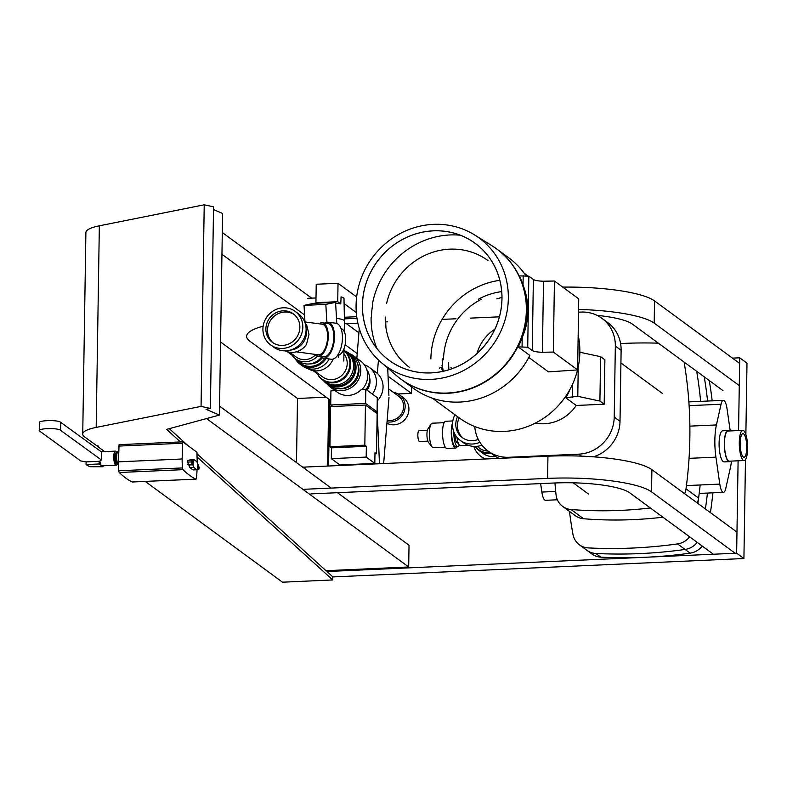 <?xml version="1.0" encoding="UTF-8"?>
<svg xmlns="http://www.w3.org/2000/svg" width="787" height="787" viewBox="0 0 787 787"><rect width="100%" height="100%" fill="white"/><g stroke="black" fill="none" stroke-linecap="round" stroke-linejoin="round"><path stroke-width="1.18" d="M712.884 492.829A424.901 399.019 126.3 0 1 711.173 507.3A424.901 399.019 126.3 0 1 710.415 512.622M700.164 484.979A424.901 399.019 -53.7 0 1 697.843 503.395A424.901 399.019 -53.7 0 0 698.59 498.073A18.249 17.137 126.3 0 1 697.243 502.952M180.43 441.92L166.608 429.397L219.425 415.074L206.037 409.299L210.385 408.433L201.059 406.397L96.181 427.41A48.115 9.975 -179.1 0 0 82.733 434.09A48.115 9.975 -179.1 0 0 84.612 436.913L96.594 445.639L98.552 446.131L97.431 446.327L104.622 451.61M145.231 481.418L282.503 582.193L332.753 579.95L197.34 457.247M332.753 579.95L332.803 576.841L326.939 571.519L326.949 570.644M219.425 415.074L222.593 213.474L213.503 209.558M210.385 408.433L213.552 206.843L204.226 204.807L201.059 406.397M82.733 434.09L85.891 232.499A48.115 9.975 0.9 0 1 99.349 225.81L204.226 204.807M337.466 492.692L409.024 545.234L408.689 566.984L326.015 570.693L197.35 454.109M188.3 445.895L169.284 428.669M408.689 566.984L206.519 418.566M331.179 488.078L219.563 406.141M222.288 232.519L311.682 298.145M346.457 323.673L358.911 332.812M411.512 386.909L411.414 393.372L398.074 393.962M221.954 254.28L304.569 314.938M345.139 344.716L357.229 353.589M388.06 376.225L411.414 393.372M326.133 397.189L297.496 398.468L296.483 462.608M297.496 398.468L220.567 341.991M328.71 399.078L327.658 466.052M328.592 466.002L329.635 399.757M332.803 576.93L743.922 558.524L736.642 553.182L326.939 571.519M732.471 358.134L739.711 357.81L738.57 430.568M738.098 460.798L736.642 553.182M743.922 558.524L745.476 459.618M745.869 434.522L746.991 363.151L739.711 357.81M645.429 557.265A499.352 468.934 126.3 0 1 600.815 557.147A18.16 17.048 126.3 0 1 591.972 554.028L579.389 544.791A18.16 17.048 -53.7 0 0 588.233 547.909A499.352 468.934 -53.7 0 0 677.548 543.915A18.16 17.048 -53.7 0 0 689.638 536.813A18.16 17.048 -53.7 0 1 677.548 543.915L690.12 553.153A499.352 468.934 126.3 0 1 645.429 557.265M709.264 380.544A424.901 399.019 126.3 0 1 712.176 400.849M702.211 546.04A18.16 17.048 126.3 0 1 690.12 553.153M569.463 511.402A424.901 399.019 -53.7 0 0 572.975 534.403A18.16 17.048 -53.7 0 0 579.389 544.791A18.16 17.048 -53.7 0 0 588.233 547.909A499.352 468.934 -53.7 0 0 677.548 543.915L685.093 549.454A499.352 468.934 126.3 0 1 595.779 553.458A18.16 17.048 126.3 0 1 586.935 550.329L579.389 544.791A18.16 17.048 -53.7 0 1 572.975 534.403A424.901 399.019 -53.7 0 1 569.463 511.402M554.963 482.962A424.901 399.019 -53.7 0 0 556.025 494.659A18.249 17.137 -53.7 0 0 562.666 506.415A18.249 17.137 -53.7 0 0 571.047 509.514A424.901 399.019 -53.7 0 0 650.347 507.969M658.355 343.162A499.352 468.934 -53.7 0 0 620.589 343.555M684.67 493.724A18.249 17.137 -53.7 0 0 686.018 488.835A424.901 399.019 -53.7 0 0 684.11 362.079M662.92 517.197A424.901 399.019 126.3 0 1 583.62 518.751A18.249 17.137 126.3 0 1 575.238 515.642L562.666 506.415M327.254 384.154A19.488 18.308 -53.7 0 0 330.51 387.273A19.488 18.308 -53.7 0 0 350.117 388.257A19.488 18.308 -53.7 0 0 360.771 370.716A19.488 18.308 -53.7 0 0 353.579 355.842A19.488 18.308 -53.7 0 0 349.635 353.678M362.089 389.447A19.488 18.308 -53.7 0 0 367.706 375.812A19.488 18.308 -53.7 0 0 360.515 360.938L353.579 355.842M323.329 380.446A18.898 17.747 -53.7 0 0 326.694 383.731L329.025 385.453A18.898 17.747 -53.7 0 0 348.041 386.407A18.898 17.747 -53.7 0 0 358.37 369.398A18.898 17.747 -53.7 0 0 351.395 354.976L349.064 353.265A18.898 17.747 -53.7 0 0 344.922 351.041M326.694 383.731A18.898 17.747 -53.7 0 0 345.709 384.686A18.898 17.747 -53.7 0 0 356.039 367.686A18.898 17.747 -53.7 0 0 349.064 353.265M328.11 383.535A17.953 16.861 -53.7 0 0 345.67 383.338A17.953 16.861 -53.7 0 0 354.868 367.529A17.953 16.861 -53.7 0 0 349.29 354.671M350.687 364.253A18.239 17.127 -53.7 0 0 343.978 350.353L346.841 352.448A18.239 17.127 -53.7 0 1 353.57 366.368A18.239 17.127 -53.7 0 1 343.594 382.777A18.239 17.127 -53.7 0 1 325.247 381.852L322.365 379.737A18.239 17.127 -53.7 0 0 340.722 380.662A18.239 17.127 -53.7 0 0 350.687 364.253M349.89 363.879A17.953 16.861 -53.7 0 0 343.978 350.727A17.953 16.861 -53.7 0 1 350.412 364.263A17.953 16.861 -53.7 0 1 340.604 380.416A17.953 16.861 -53.7 0 1 322.542 379.511L322.011 379.127A17.953 16.861 -53.7 0 0 340.082 380.032A17.953 16.861 -53.7 0 0 349.89 363.879M314.338 370.795L322.7 376.934A15.779 14.825 -53.7 0 0 338.577 377.73A15.779 14.825 -53.7 0 0 347.205 363.535A15.779 14.825 -53.7 0 0 343.929 353.904M307.481 368.414A17.953 16.861 -53.7 0 0 333.127 359.079M295.125 358.498A18.898 17.747 -53.7 0 0 300.004 364.145L302.346 365.857A18.898 17.747 -53.7 0 0 329.222 358.97M285.13 350.854A17.255 16.202 -53.7 0 0 306.497 344.352L308.996 334.386L306.802 325.425A17.255 16.202 -53.7 0 0 305.238 323.457M290.295 350.117A17.255 16.202 -53.7 0 0 306.487 332.547A17.255 16.202 -53.7 0 0 306.084 328.602M302.828 327.225A20.767 19.508 -53.7 0 0 295.164 311.377A20.767 19.508 -53.7 0 0 274.269 310.324A20.767 19.508 -53.7 0 0 262.917 329.005A20.767 19.508 -53.7 0 0 270.58 344.854A20.767 19.508 -53.7 0 0 291.475 345.906A20.767 19.508 -53.7 0 0 302.828 327.225M270.58 344.854L273.846 347.254A20.767 19.508 -53.7 0 0 294.741 348.307A20.767 19.508 -53.7 0 0 306.094 329.625A20.767 19.508 -53.7 0 0 298.43 313.777L295.164 311.377M294.131 314.485A17.678 16.606 -53.7 0 0 276.719 314.436A17.678 16.606 -53.7 0 0 267.521 330.078A17.678 16.606 -53.7 0 0 273.246 342.945M265.888 328.877A17.678 16.606 -53.7 0 0 272.41 342.375A17.678 16.606 -53.7 0 0 290.196 343.26A17.678 16.606 -53.7 0 0 299.857 327.353A17.678 16.606 -53.7 0 0 293.335 313.865A17.678 16.606 -53.7 0 0 275.548 312.97A17.678 16.606 -53.7 0 0 265.888 328.877M387.027 421.802A15.209 14.284 -53.7 0 0 405.148 406.505A15.209 14.284 -53.7 0 0 399.54 394.897A15.209 14.284 -53.7 0 0 393.48 392.418M386.919 423.199A15.209 14.284 -53.7 0 0 408.925 409.279A15.209 14.284 -53.7 0 0 403.318 397.671L399.54 394.897M387.155 420.228A13.615 12.789 -53.7 0 0 403.623 406.574A13.615 12.789 -53.7 0 0 398.596 396.186L388.611 388.847M377.229 400.957A19.488 18.308 -53.7 0 0 383.062 387.086A19.488 18.308 -53.7 0 0 375.871 372.212L369.251 367.352A19.488 18.308 -53.7 0 0 364.361 364.853M372.34 394.071A19.488 18.308 -53.7 0 0 376.442 382.226A19.488 18.308 -53.7 0 0 369.251 367.352M366.998 390.145A14.323 13.448 -53.7 0 0 370.047 381.4A14.323 13.448 -53.7 0 0 369.634 377.799M366.083 389.467A16.989 15.947 -53.7 0 0 369.664 379.127A16.989 15.947 -53.7 0 0 366.752 369.575M338.705 388.719A17.796 16.714 -53.7 0 0 358.97 370.667A17.796 16.714 -53.7 0 0 357.416 363.23M304.697 321.922L322.129 324.175A15.435 7.26 97.4 0 1 327.608 336.797A15.435 7.26 97.4 0 1 318.164 354.789L296.227 351.828M319.04 323.782A16.793 7.9 97.4 0 1 322.306 322.827L327.864 323.546A16.793 7.9 97.4 0 1 333.826 337.279A16.793 7.9 97.4 0 1 323.555 356.865L317.987 356.137A16.793 7.9 97.4 0 1 315.075 354.386M322.306 322.827A16.793 7.9 97.4 0 1 328.268 336.561A16.793 7.9 97.4 0 1 317.987 356.137M324.647 323.132A18.16 8.539 97.4 0 1 328.041 322.198L335.99 323.231A18.16 8.539 97.4 0 1 342.434 338.076A18.16 8.539 97.4 0 1 331.327 359.246L323.378 358.213A18.16 8.539 97.4 0 1 320.339 356.442M328.041 322.198A18.16 8.539 97.4 0 1 334.485 337.043A18.16 8.539 97.4 0 1 323.378 358.213M341.096 328.7A13.389 6.296 97.4 0 1 345.69 339.62A13.389 6.296 97.4 0 1 337.653 355.252M289.626 352.222L296.119 356.993A15.435 14.491 -53.7 0 0 315.489 354.839M290.797 353.078A17.255 16.202 -53.7 0 0 295.548 358.823A17.255 16.202 -53.7 0 0 317.545 356.058M295.548 358.823L298.568 361.036A17.255 16.202 -53.7 0 0 321.342 357.367M309.773 363.899A15.435 14.491 -53.7 0 0 322.306 357.918M297.053 359.925A17.953 16.861 -53.7 0 0 324.893 358.41M300.004 364.145A18.898 17.747 -53.7 0 0 326.093 358.567M316.817 372.615A17.953 16.861 -53.7 0 0 322.011 379.127M317.515 374.032A18.239 17.127 -53.7 0 0 322.365 379.737M330.51 387.273L337.062 392.074A19.488 18.308 -53.7 0 0 361.4 389.476L365.827 389.28L365.601 403.426L377.062 411.837L374.868 411.935M332.753 406.486L330.707 404.99L330.933 390.844L335.124 390.657M330.707 404.99L365.601 403.426M377.062 411.837L377.288 397.701L365.827 389.28M331.297 458.644L366.191 457.08L374.819 463.415L339.925 464.979L331.297 458.644L331.475 447.852L329.94 446.731L330.57 406.584L365.453 405.03L364.824 445.167L366.358 446.298L331.475 447.852M366.358 446.298L366.191 457.08M329.94 446.731L364.824 445.167M374.966 453.824L376.52 453.755L377.15 413.608L365.453 405.03M374.819 463.415L374.986 452.623L376.52 453.755M304.894 320.643A83.983 17.412 -179.1 0 0 304.156 320.683M263.153 326.221A83.983 17.412 -179.1 0 0 246.616 336.285A83.983 17.412 -179.1 0 0 249.902 341.224L330.776 400.593M317.377 373.776L313.059 370.608M291.977 355.124L287.324 351.71M344.401 323.762L357.869 323.162M385.689 321.922L387.696 321.834M442.107 319.394L456.017 318.774M470.498 318.125L499.391 316.827M597.058 315.361A61.288 12.7 0.9 0 1 632.384 324.106L722.928 390.568M739.278 385.591L654.194 323.123A83.983 17.412 -179.1 0 0 578.583 309.429M356.964 318.302L344.401 318.873M562.735 287.107A83.983 17.412 0.9 0 1 654.538 300.919L739.623 363.387M307.668 298.322L316 297.958M355.606 296.178L356.747 296.128M329.753 570.526L330.874 571.342M352.684 570.368L351.553 569.542M310.954 493.882L553.881 483.011A61.288 12.7 0.9 0 1 629.738 492.839L713.356 554.225M735.166 553.251L651.538 491.855A83.983 17.412 -179.1 0 0 547.595 478.388L304.667 489.268M302.7 467.173A83.983 17.412 0.9 0 1 305.012 467.065L547.939 456.194A83.983 17.412 0.9 0 1 651.892 469.662L736.976 532.12M557.373 499.784L545.509 500.316A12.71 3.482 -92.6 0 1 541.859 492.062L540.639 483.602M730.228 430.942L727.011 408.601A12.71 3.482 87.4 0 0 723.361 400.347A12.71 3.482 87.4 0 0 721.059 404.233L716.426 424.941A30.87 8.46 87.4 0 0 715.924 457.149L719.8 484.094A12.71 3.482 87.4 0 0 723.45 492.347A12.71 3.482 87.4 0 0 725.762 488.471L730.385 467.763A30.87 8.46 87.4 0 0 731.457 461.103M344.273 331.671L344.44 321.057A13.231 2.745 -179.1 0 0 344.44 321.037L343.988 298.578A12.435 2.577 -179.1 0 0 341.066 296.886L340.781 303.939A12.69 2.627 -179.1 0 0 335.626 303.162M344.44 321.037A13.231 2.745 -179.1 0 0 336.502 318.41M304.972 321.952L304.028 305.366L313.777 303.329L335.587 302.356L325.828 304.392L304.028 305.366M325.828 304.392L326.851 322.217M338.715 357.308L338.597 355.173M336.787 323.418L335.587 302.356M356.649 296.945L338.026 283.281L337.731 301.706L340.781 303.939M337.731 301.706L315.931 302.68L316.217 284.255L338.026 283.281M316.64 303.202L315.931 302.68M356.737 316.699L344.362 317.259M344.096 303.575L356.295 312.537M356.855 358.252L359.256 328.494M357.672 464.704L357.642 464.182M378.439 359.984L377.357 373.432M388.916 395.772L387.706 368.06M385.935 327.569L385.63 320.496M377.101 409.368L379.472 463.73M383.663 463.543L388.985 397.524M501.949 298.745A72.591 68.164 -53.7 0 0 433.322 230.857A72.591 68.164 -53.7 0 0 362.463 304.982A72.591 68.164 -53.7 0 0 431.089 372.871A72.591 68.164 -53.7 0 0 501.949 298.745M501.988 298.745A72.63 68.213 -53.7 0 0 433.322 230.817A72.63 68.213 -53.7 0 0 362.423 304.992A72.63 68.213 -53.7 0 0 431.089 372.91A72.63 68.213 -53.7 0 0 501.988 298.745M508.333 298.46A79.241 74.411 -53.7 0 0 474.689 234.998A79.241 74.411 -53.7 0 0 396.953 235.372A79.241 74.411 -53.7 0 0 356.078 305.267A79.241 74.411 -53.7 0 0 381.144 362.423A79.241 74.411 -53.7 0 0 462.549 371.051A79.241 74.411 -53.7 0 0 508.333 298.46M381.144 362.423L396.658 375.743A80.805 75.886 -53.7 0 0 479.667 384.538A80.805 75.886 -53.7 0 0 526.355 310.521A80.805 75.886 -53.7 0 0 492.052 245.81L474.689 234.998M460.238 235.195A80.805 75.886 -53.7 0 0 372.379 304.284M487.95 260.566A66.275 62.242 -53.7 0 0 386.643 303.359M371.1 317.466A80.805 75.886 -53.7 0 0 376.993 348.582M385.237 316.984A66.275 62.242 -53.7 0 0 409.693 367.559M401.075 379.245A80.805 75.886 -53.7 0 0 401.242 379.373A80.805 75.886 -53.7 0 0 482.52 383.446A80.805 75.886 -53.7 0 0 526.69 310.757A80.805 75.886 -53.7 0 0 496.872 249.105A80.805 75.886 -53.7 0 0 496.715 248.977M372.753 304.264A80.805 75.886 -53.7 0 0 371.425 317.712M522.214 337.485C525.844 329.271 527.743 320.653 527.9 311.652C528.028 302.641 526.405 293.738 523.04 284.953A80.805 75.877 -53.7 0 0 519.322 275.873L528.844 276.158L533.37 279.483A10.526 2.184 -179.1 0 0 543.502 281.215L554.442 281.018L578.74 298.863L577.628 369.91L553.32 352.064L542.391 352.261A10.526 2.184 0.9 0 1 532.258 350.53L527.723 347.205L518.2 346.91A80.805 75.877 -53.7 0 0 522.214 337.485L522.066 346.742M401.242 379.373L413.205 388.158A80.805 75.877 -53.7 0 0 529.818 355.439L518.2 346.91M577.628 369.91L548.45 371.877L528.785 357.436M432.368 398.163L459.48 418.064A77.529 72.807 -53.7 0 0 577.54 369.92M577.638 369.536A77.529 72.807 -53.7 0 0 579.852 352.242L600.609 356.668L599.91 401.075L577.786 396.323L565.666 397.701A39.95 37.52 -53.7 0 0 570.142 389.024M442.245 358.833A66.275 62.242 -53.7 0 0 443.238 371.238M501.703 291.603A66.275 62.232 -53.7 0 0 478.309 299.286M481.487 299.208A66.275 62.242 -53.7 0 0 443.504 359.757M448.679 362.659A65.075 61.111 -53.7 0 0 448.954 369.713M501.958 297.525A65.075 61.111 -53.7 0 0 496.813 298.844M535.416 423.072A39.95 37.52 -53.7 0 0 576.241 405.462L565.666 397.701M572.661 383.948L572.454 397.396M578.248 366.791L577.786 396.323M600.609 356.668L604.878 359.807L604.18 404.213L576.241 405.462M604.18 404.213L599.91 401.075M578.534 312.173L581.003 312.065A36.32 34.107 126.3 0 1 601.937 318.312A36.32 34.107 126.3 0 1 605.508 321.371A36.32 34.107 126.3 0 1 615.336 346.024L614.224 417.071A36.32 34.107 126.3 0 1 603.609 442.648A36.32 34.107 126.3 0 1 578.77 454.158L508.992 457.277A36.32 34.107 126.3 0 1 488.058 451.03A36.32 34.107 126.3 0 1 484.487 447.98A36.32 34.107 126.3 0 1 474.748 426.524M593.516 456.814A36.32 34.107 -53.7 0 0 609.394 446.898A36.32 34.107 -53.7 0 0 620.008 421.32L614.224 417.071M615.336 346.024L621.12 350.274A36.32 34.107 -53.7 0 0 611.302 325.611A36.32 34.107 -53.7 0 0 607.721 322.562L601.937 318.312M621.12 350.274L620.008 421.32M488.058 451.03L493.843 455.28A36.32 34.107 -53.7 0 0 499.027 458.378M494.875 329.173A39.95 37.52 -53.7 0 0 477.04 353.481M451.708 368.788A11.775 2.735 -86.2 0 0 450.961 367.342M442.363 371.434A10.861 2.518 -86.2 0 0 439.569 368.237M579.852 352.242A77.529 72.807 -53.7 0 0 578.179 335.114M499.824 280.339A77.529 72.807 -53.7 0 0 430.873 358.902M526.07 275.932A80.805 75.877 -53.7 0 0 508.845 257.89L496.872 249.105M523.188 275.696L523.04 284.953M528.844 276.158L527.723 347.205M543.502 281.215L542.391 352.261M554.442 281.018L553.32 352.064M459.303 445.029A12.258 3.364 -92.6 0 1 457.759 446.613L455.575 446.711A12.258 3.364 -92.6 0 1 451.64 431.965A12.258 3.364 -92.6 0 1 452.515 424.96M457.759 446.613A12.258 3.364 -92.6 0 1 453.814 431.876A12.258 3.364 -92.6 0 1 453.814 431.817M457.188 446.632A13.595 3.728 -92.6 0 1 455.634 448.049L446.918 448.433A13.595 3.728 -92.6 0 1 442.54 432.083A13.595 3.728 -92.6 0 1 445.698 421.271L452.83 420.947M455.634 448.049A13.595 3.728 -92.6 0 1 451.266 431.699A13.595 3.728 -92.6 0 1 452.584 422.934M445.245 447.173L433.332 447.705A12.258 3.364 -92.6 0 1 432.102 446.947A12.258 3.364 -92.6 0 1 429.397 432.968A12.258 3.364 -92.6 0 1 431.079 424.065A12.258 3.364 -92.6 0 1 432.24 423.209L444.153 422.678M432.102 446.947L428.541 442.442A7.26 1.987 -92.6 0 1 426.938 434.149A7.26 1.987 -92.6 0 1 427.941 428.885L431.079 424.065M427.882 441.133L419.599 441.497A5.45 1.495 -92.6 0 1 417.848 434.955A5.45 1.495 -92.6 0 1 419.107 430.617L427.39 430.243M458.191 442.953L457.601 442.983A8.627 2.361 -92.6 0 1 454.837 434.06M468.098 445.235L460.336 445.59A11.352 3.109 -92.6 0 1 456.942 437.218M454.925 414.719A21.101 19.813 -53.7 0 0 452.515 424.291A21.101 19.813 -53.7 0 0 460.297 440.395L463.573 442.796A21.101 19.813 -53.7 0 0 481.949 445.157M457.562 416.657A17.678 16.606 -53.7 0 0 455.801 424.144A17.678 16.606 -53.7 0 0 462.323 437.631A17.678 16.606 -53.7 0 0 478.27 439.402M459.195 417.858A17.678 16.606 -53.7 0 0 457.434 425.344A17.678 16.606 -53.7 0 0 463.159 438.202M460.297 440.395A21.101 19.813 -53.7 0 0 479.893 442.264M477.001 446.327L479.667 448.285A15.996 15.022 -53.7 0 0 488.078 451.049M475.407 446.436A17.698 16.625 -53.7 0 0 478.663 449.652A17.698 16.625 -53.7 0 0 490.173 452.584M478.663 449.652L479.165 450.026A17.698 16.625 -53.7 0 0 490.685 452.958M475.102 446.445A18.16 17.048 -53.7 0 0 478.899 450.39A18.16 17.048 -53.7 0 0 491.186 453.332M478.899 450.39L483.041 453.44A18.16 17.048 -53.7 0 0 495.426 456.371M473.823 446.416A21.79 20.462 -53.7 0 0 480.896 456.362A21.79 20.462 -53.7 0 0 485.805 458.969M746.735 447.852A11.805 3.237 -92.6 0 1 744 457.247A11.805 3.237 -92.6 0 1 740.203 443.051A11.805 3.237 -92.6 0 1 742.938 433.667A11.805 3.237 -92.6 0 1 746.735 447.852M744.148 460.533L729.313 461.192A15.091 4.142 -92.6 0 1 724.463 443.051A15.091 4.142 -92.6 0 1 727.965 431.04L742.79 430.371A15.091 4.142 -92.6 0 1 747.65 448.521A15.091 4.142 -92.6 0 1 744.148 460.533A15.091 4.142 -92.6 0 1 739.288 442.383A15.091 4.142 -92.6 0 1 742.79 430.371M730.356 461.152A15.563 4.269 -92.6 0 1 729.333 461.664L724.099 461.9A15.563 4.269 -92.6 0 1 719.092 443.189A15.563 4.269 -92.6 0 1 722.712 430.804L727.945 430.568A15.563 4.269 -92.6 0 1 729.008 430.991M729.333 461.664A15.563 4.269 -92.6 0 1 724.325 442.953A15.563 4.269 -92.6 0 1 727.945 430.568M704.237 376.845A424.901 399.019 126.3 0 1 707.592 401.055M707.434 493.065A424.901 399.019 126.3 0 1 705.388 508.933M697.184 542.351A18.16 17.048 126.3 0 1 685.093 549.454M700.637 401.37A424.901 399.019 -53.7 0 0 696.692 371.307M118.483 464.527A6.552 1.8 -92.6 0 1 118.247 464.35A6.552 1.8 -92.6 0 1 116.653 456.726A6.552 1.8 -92.6 0 1 117.686 451.787A6.552 1.8 -92.6 0 1 118.178 451.502L118.522 451.482M118.099 464.173A6.237 1.712 -92.6 0 1 117.952 464.055A6.237 1.712 -92.6 0 1 116.437 456.804A6.237 1.712 -92.6 0 1 117.411 452.102A6.237 1.712 -92.6 0 1 117.548 451.974M118.198 464.3L117.834 464.32A6.237 1.712 -92.6 0 1 117.332 464.084A6.237 1.712 -92.6 0 1 115.827 456.834A6.237 1.712 -92.6 0 1 116.801 452.132A6.237 1.712 -92.6 0 1 117.273 451.856L117.637 451.836M117.332 464.084L116.496 463.248A5.332 1.466 -92.6 0 1 115.207 457.05A5.332 1.466 -92.6 0 1 116.033 453.037L116.801 452.132M115.955 462.333A4.289 1.171 -92.6 0 1 114.853 457.296A4.289 1.171 -92.6 0 1 115.591 454.001M117.204 463.946A6.689 1.83 -92.6 0 1 116.86 464.537A6.689 1.83 -92.6 0 1 114.194 456.804A6.689 1.83 -92.6 0 1 116.279 451.728A6.689 1.83 -92.6 0 1 116.683 452.279M116.712 464.684A7.034 1.928 -92.6 0 1 116.565 464.881A7.034 1.928 -92.6 0 1 116.023 465.196A7.034 1.928 -92.6 0 1 113.761 456.755A7.034 1.928 -92.6 0 1 115.404 451.138A7.034 1.928 -92.6 0 1 115.964 451.404A7.034 1.928 -92.6 0 1 116.122 451.59M101.238 451.768A7.053 1.938 -92.6 0 1 101.326 451.748L115.404 451.138M101.238 465.392A6.709 1.84 -92.6 0 1 101.08 465.265A6.709 1.84 -92.6 0 1 99.674 461.113M116.023 465.196L101.956 465.845A7.053 1.938 -92.6 0 1 101.395 465.579A7.053 1.938 -92.6 0 1 99.89 460.975M132.364 481.969A2.115 0.58 -92.6 0 1 132.285 481.998A2.115 0.58 -92.6 0 1 132.196 481.978A334.308 91.636 -92.6 0 1 119.29 472.505A2.115 0.58 -92.6 0 1 118.807 470.783A28.391 7.781 -92.6 0 1 118.463 461.841L119.063 444.665L182.741 441.822L182.141 458.988A28.391 7.781 87.4 0 0 182.476 467.931A2.115 0.58 87.4 0 0 182.968 469.662A334.308 91.636 87.4 0 0 195.874 479.135A2.115 0.58 87.4 0 0 195.953 479.155A2.115 0.58 87.4 0 0 196.406 478.152A28.391 7.781 87.4 0 0 197.016 469.908L197.016 469.741A2.272 0.62 87.4 0 0 197.498 467.547L197.38 463.956A2.272 0.62 87.4 0 0 196.789 461.664L193.986 459.608A2.272 0.62 87.4 0 0 193.848 459.559A2.272 0.62 87.4 0 0 193.336 460.985L193.11 464.33A2.272 0.62 87.4 0 0 193.691 467.389L196.839 469.701A2.272 0.62 87.4 0 0 196.976 469.75L193.051 469.918A2.272 0.62 -92.6 0 1 192.913 469.878L189.765 467.567A2.272 0.62 -92.6 0 1 189.165 464.96M118.552 446.091L182.23 443.238M197.203 462.559L196.957 452.259L182.741 441.822M192.53 464.812L188.605 464.989L187.601 462.107L187.975 460.247L191.9 460.07L191.841 464.3L192.53 464.812L192.599 460.582L191.9 460.07M187.601 462.107L191.526 461.93M187.916 464.478L191.841 464.3M198.816 469.426L199.2 467.567L198.196 464.684L197.812 466.553L198.816 469.426L197.242 469.495M197.399 464.724L198.196 464.684M197.409 468.954L198.127 468.914M86.944 465.206L89.875 466.721L102.969 466.76L99.142 463.976L86.058 464.556L86.944 465.206M102.989 465.796L102.969 466.76M86.098 461.89L86.058 464.556M99.182 461.3L99.142 463.976M60.609 430.341C57.677 427.479 35.317 428.403 39.773 431.207L80.668 460.907L85.852 461.9L99.398 461.29L101.415 459.982L60.609 430.341L60.727 422.353L101.533 451.984L101.415 459.982M39.468 422.589L39.773 431.207M39.891 423.209C35.435 420.406 57.805 419.481 60.727 422.353M96.181 427.41L99.349 225.81M698.59 498.073L686.018 488.835M595.779 553.458L600.815 557.147M583.62 518.751L571.047 509.514M654.538 300.919L654.194 323.123M304.992 468.855L305.012 467.065M651.892 469.662L651.538 491.855M547.939 456.194L547.595 478.388M719.8 484.094L686.441 485.589M555.701 491.442L541.859 492.062M715.924 457.149L689.048 458.349M716.426 424.941L689.874 426.121M721.059 404.233L689.117 405.659M509.828 457.896L508.992 457.277M578.77 454.158L581.475 456.145M532.258 350.53L533.37 279.483M195.874 479.135L132.196 481.978M182.968 469.662L119.29 472.505M182.476 467.931L118.807 470.783M182.141 458.988L118.463 461.841M192.658 461.025L193.336 460.985M192.618 464.35L193.11 464.33M189.765 467.567L193.691 467.389M192.913 469.878L196.839 469.701M699.2 493.439L723.45 492.347M688.871 401.891L723.361 400.347M343.811 361.046L344.008 348.69M588.44 494L573.202 482.815M662.32 393.372L620.923 362.974M441.625 365.876L442.51 365.935M528.126 276.099L524.132 273.168M480.896 456.362L484.526 459.028M132.285 481.998L195.953 479.155M193.848 459.559L189.923 459.736"/></g></svg>
